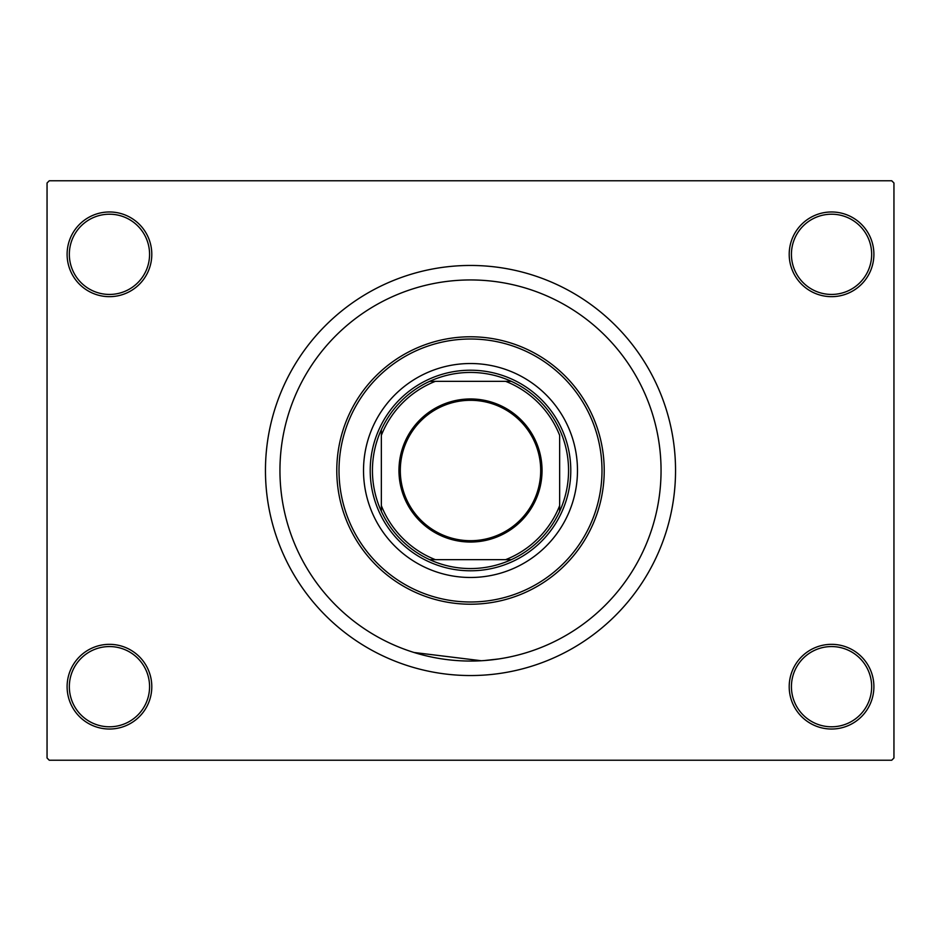 <?xml version="1.0" encoding="UTF-8"?>
<svg xmlns="http://www.w3.org/2000/svg" width="941" height="941" viewBox="0 0 941 941"><rect width="100%" height="100%" fill="white"/><g stroke="black" fill="none" stroke-linecap="round" stroke-linejoin="round"><path stroke-width="1.41" d="M789.205 686.683A42.345 42.345 0 0 1 831.55 644.338A42.345 42.345 0 0 1 873.895 686.683A42.345 42.345 0 0 1 831.55 729.028A42.345 42.345 0 0 1 789.205 686.683M871.66 686.683A40.122 40.122 0 0 0 831.55 646.561A40.122 40.122 0 0 0 791.428 686.683A40.122 40.122 0 0 0 831.55 726.793A40.122 40.122 0 0 0 871.66 686.683M67.105 686.683A42.345 42.345 0 0 1 109.45 644.338A42.345 42.345 0 0 1 151.795 686.683A42.345 42.345 0 0 1 109.45 729.028A42.345 42.345 0 0 1 67.105 686.683M149.572 686.683A40.122 40.122 0 0 0 109.45 646.561A40.122 40.122 0 0 0 69.34 686.683A40.122 40.122 0 0 0 109.45 726.793A40.122 40.122 0 0 0 149.572 686.683M67.105 254.317A42.345 42.345 0 0 1 109.45 211.972A42.345 42.345 0 0 1 151.795 254.317A42.345 42.345 0 0 1 109.45 296.662A42.345 42.345 0 0 1 67.105 254.317M149.572 254.317A40.122 40.122 0 0 0 109.45 214.207A40.122 40.122 0 0 0 69.34 254.317A40.122 40.122 0 0 0 109.45 294.439A40.122 40.122 0 0 0 149.572 254.317M789.205 254.317A42.345 42.345 0 0 1 831.55 211.972A42.345 42.345 0 0 1 873.895 254.317A42.345 42.345 0 0 1 831.55 296.662A42.345 42.345 0 0 1 789.205 254.317M871.66 254.317A40.122 40.122 0 0 0 831.55 214.207A40.122 40.122 0 0 0 791.428 254.317A40.122 40.122 0 0 0 831.55 294.439A40.122 40.122 0 0 0 871.66 254.317M661.053 470.5A190.553 190.553 0 0 0 470.5 279.947A190.553 190.553 0 0 0 279.947 470.5A190.553 190.553 0 0 0 470.5 661.053A190.553 190.553 0 0 0 661.053 470.5A190.553 190.553 0 0 0 470.5 279.947A190.553 190.553 0 0 0 279.947 470.5A190.553 190.553 0 0 0 470.5 661.053A190.553 190.553 0 0 0 661.053 470.5M265.456 470.5A205.044 205.044 0 0 0 470.5 675.544A205.044 205.044 0 0 0 675.544 470.5A205.044 205.044 0 0 0 470.5 265.456A205.044 205.044 0 0 0 265.456 470.5M891.727 760.234L49.273 760.234L47.05 757.999L47.05 183.001L49.273 180.766L891.727 180.766L893.95 183.001L893.95 757.999L891.727 760.234M498.754 658.947L484.38 660.547M481.345 660.747L413.981 652.478M363.52 470.5A106.98 106.98 0 0 0 470.5 577.48A106.98 106.98 0 0 0 577.48 470.5A106.98 106.98 0 0 0 470.5 363.52A106.98 106.98 0 0 0 363.52 470.5M601.993 470.5A131.493 131.493 0 0 0 470.5 339.007A131.493 131.493 0 0 0 339.007 470.5A131.493 131.493 0 0 0 470.5 601.993A131.493 131.493 0 0 0 601.993 470.5M336.784 470.5A133.716 133.716 0 0 1 470.5 336.784A133.716 133.716 0 0 1 604.216 470.5A133.716 133.716 0 0 1 470.5 604.216A133.716 133.716 0 0 1 336.784 470.5M470.5 398.96A71.54 71.54 0 0 1 542.04 470.5A71.54 71.54 0 0 1 470.5 542.04A71.54 71.54 0 0 1 398.96 470.5A71.54 71.54 0 0 1 470.5 398.96M470.5 540.699A70.199 70.199 0 0 0 540.699 470.5A70.199 70.199 0 0 0 470.5 400.301A70.199 70.199 0 0 0 400.301 470.5A70.199 70.199 0 0 0 470.5 540.699M470.5 372.436A98.064 98.064 0 0 0 429.649 381.352L435.33 381.352L429.649 381.352A98.064 98.064 0 0 0 381.352 511.351L381.352 505.67L381.352 511.351A98.064 98.064 0 0 0 511.351 559.648L505.67 559.648L511.351 559.648A98.064 98.064 0 0 0 559.648 511.351L559.648 435.33A95.829 95.829 0 0 0 505.67 381.352L435.33 381.352A95.829 95.829 0 0 0 381.352 435.33L381.352 505.67A95.829 95.829 0 0 0 435.33 559.648L505.67 559.648A95.829 95.829 0 0 0 559.648 505.67L559.648 511.351A98.064 98.064 0 0 0 511.351 381.352L505.67 381.352L511.351 381.352A98.064 98.064 0 0 0 470.5 372.436M470.5 570.787A100.287 100.287 0 0 1 370.213 470.5A100.287 100.287 0 0 1 470.5 370.213A100.287 100.287 0 0 1 570.787 470.5A100.287 100.287 0 0 1 470.5 570.787M429.649 559.648L435.33 559.648L429.649 559.648M381.352 429.649L381.352 435.33L381.352 429.649"/></g></svg>
